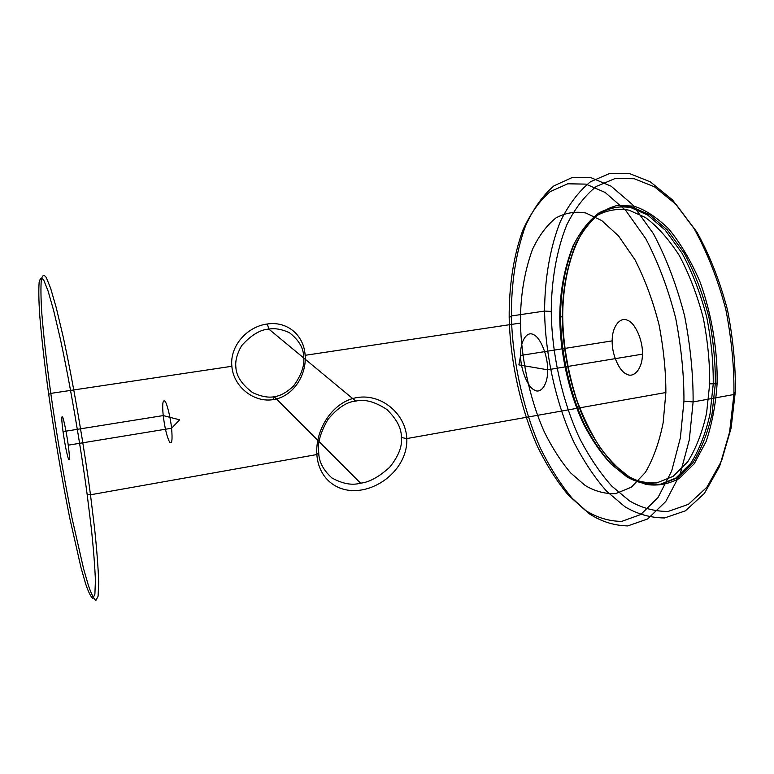 <?xml version="1.0" encoding="UTF-8"?>
<svg xmlns="http://www.w3.org/2000/svg" width="774" height="774" viewBox="0 0 774 774"><rect width="100%" height="100%" fill="white"/><g stroke="black" fill="none" stroke-linecap="round" stroke-linejoin="round"><path stroke-width="1.16" d="M87.133 494.286L91.264 527.8C93.499 548.969 94.883 566.52 95.405 580.471L94.892 594.248L92.793 598.447C90.742 596.802 88.333 591.858 85.566 583.625L80.98 567.545L69.766 518.125C61.697 478.042 53.967 431.631 48.704 394.353C44.679 365.502 41.661 338.915 39.668 314.612C38.758 300.302 38.584 289.592 39.135 282.462C40.132 277.847 41.728 277.218 43.925 280.556L48.065 290.995L53.648 310.5L60.43 339.331C70.337 385.22 80.893 447.711 87.133 494.286L90.481 494.779L316.856 454.551C315.047 429.26 332.907 401.338 357.24 397.526C381.611 393.511 405.799 413.926 406.805 438.568L401.367 437.533C401.638 428.515 396.791 419.16 386.826 409.456C374.887 401.687 364.535 398.9 355.759 401.106L268.83 329.076C274.915 328.021 281.765 329.202 289.37 332.646C298.851 340.047 303.602 348.097 303.621 356.804C304.801 365.367 301.386 375.187 293.375 386.245C286.612 392.457 280.236 395.949 274.248 396.743C268.268 397.875 261.08 396.52 252.701 392.67C241.769 384.446 236.147 375.874 235.857 366.973C235.161 360.781 237.067 353.699 241.594 345.726C250.931 335.239 260.006 329.685 268.83 329.076L267.32 323.996C247.322 326.454 229.597 345.93 231.861 366.276C233.371 386.69 253.988 403.061 273.425 399.568L274.248 396.743L360.549 483.169C369.169 482.318 378.892 476.997 389.709 467.225C398.533 456.186 402.412 446.279 401.367 437.533M509.176 317.669L511.391 315.956L544.596 311.071C544.693 280.652 549.521 248.909 560.289 221.693C568.551 204.762 578.613 191.459 590.485 181.764L609.564 173.511L629.397 173.54L650.286 181.793L672.509 199.924L694.075 228.562C707.368 252.682 717.953 279.685 725.838 309.552C731.653 339.602 734.342 367.921 733.907 394.508L729.592 432.134L719.636 466.287L704.446 493.367L685.425 510.821L664.576 517.951C650.46 517.864 637.196 514.091 624.763 506.622L606.729 491.335C594.771 477.819 583.751 461.294 573.689 441.761C554.745 400.661 545.099 351.589 544.596 311.071L551.252 311.458C551.398 281.929 556.196 251.173 566.791 224.857C574.908 208.516 584.767 195.696 596.367 186.418L614.982 178.581L634.293 178.755L654.562 186.853L676.089 204.452L696.929 232.132C709.758 255.381 719.965 281.378 727.55 310.113C733.142 339.012 735.726 366.257 735.3 391.847L733.907 394.508L693.107 401.938L689.295 439.932L680.056 474.356L665.737 501.533L647.683 518.948L627.801 525.904C614.304 525.643 601.591 521.676 589.653 514.004L572.296 498.369C560.753 484.601 550.101 467.815 540.32 448.02C521.889 406.379 512.243 356.824 511.391 315.956C511.198 285.277 515.503 253.301 525.527 225.911C533.257 208.883 542.738 195.512 553.981 185.799L572.121 177.575L591.084 177.73L611.131 186.205L632.561 204.665L653.479 233.787C666.424 258.274 676.805 285.664 684.622 315.947C690.466 346.394 693.291 375.061 693.107 401.938L683.945 401.155L680.385 437.861L671.629 471.163L658.006 497.537L640.756 514.516L621.696 521.395C608.732 521.241 596.502 517.467 584.989 510.085L568.232 494.992C557.087 481.66 546.773 465.377 537.291 446.143C519.422 405.673 510.037 357.414 509.176 317.669C508.982 287.831 513.133 256.774 522.808 230.246C530.267 213.779 539.42 200.892 550.256 191.584L567.729 183.796L585.966 184.115L605.21 192.494L625.769 210.509L645.816 238.76C658.219 262.463 668.185 288.934 675.692 318.162C681.314 347.545 684.061 375.206 683.945 401.155M559.766 317.756C559.805 292.166 564.246 268.172 573.079 245.793C579.929 232.49 588.172 222.235 597.809 215.027C607.958 209.967 618.32 208.341 628.894 210.141L645.264 217.426C656.884 225.873 668.156 238.44 679.079 255.13C689.218 274.073 697.297 295.088 703.314 318.172C707.775 341.363 709.903 363.248 709.681 383.836L706.585 413.132C702.424 432.047 696.136 448.281 687.709 461.826L673.099 476.358L656.845 482.889C645.729 483.411 635.173 480.896 625.199 475.362L610.628 463.626C600.895 453.042 591.887 439.893 583.606 424.191C568.01 391.005 560.047 350.777 559.766 317.756L560.56 317.069C560.599 291.111 565.117 266.769 574.095 244.033C581.061 230.517 589.449 220.068 599.25 212.715C609.583 207.538 620.129 205.845 630.897 207.635L647.586 214.978L665.166 230.072L682.058 253.233C692.411 272.477 700.644 293.839 706.768 317.321C711.316 340.918 713.473 363.18 713.231 384.117L710.039 413.906C705.772 433.13 699.338 449.617 690.737 463.365L675.818 478.09L659.235 484.679C647.906 485.182 637.166 482.608 627.017 476.958L612.195 465.029C602.298 454.27 593.155 440.919 584.747 424.984C568.9 391.325 560.84 350.545 560.56 317.069L562.708 316.46C562.998 342.621 567.536 370.059 576.34 398.755C583.045 416.973 591.007 433.295 600.208 447.72C609.854 460.53 619.703 470.428 629.755 477.384L645.477 484.253C656.739 486.285 667.952 484.389 679.127 478.564L694.23 463.742L706.14 441.48C712.09 423.562 715.737 404.357 717.082 383.885C717.817 352.712 712.351 316.082 700.16 282.22C690.94 260.79 680.394 242.939 668.533 228.688C656.507 217.117 644.955 209.599 633.877 206.145L617.652 205.371C606.816 208.061 596.86 214.321 587.766 224.15C570.757 246.645 562.737 282.887 562.708 316.46M665.872 392.524L663.163 422.662C659.303 442.08 653.362 458.692 645.332 472.488L631.332 487.194L615.678 493.638C604.939 493.986 594.742 491.238 585.067 485.404L570.902 473.146C561.431 462.155 552.636 448.552 544.509 432.356C529.174 398.155 521.105 356.891 520.486 323.068C520.244 296.848 524.24 272.284 532.483 249.383C538.927 235.77 546.754 225.282 555.955 217.91C565.678 212.753 575.653 211.128 585.879 213.024L601.775 220.6L618.61 236.022L634.893 259.629C644.926 279.221 652.975 300.941 659.042 324.799C663.608 348.745 665.892 371.327 665.872 392.524L406.805 438.568C407.927 463.239 386.226 485.317 362.58 489.778C338.973 494.402 318.636 479.812 316.856 454.551L318.724 452.142C318.695 461.352 323.087 469.944 331.891 477.916C342.505 483.818 352.054 485.569 360.549 483.169M90.481 494.779L94.641 528.865C96.876 550.372 98.23 568.203 98.704 582.358L98.085 596.29L95.86 600.489C93.722 598.786 91.216 593.735 88.371 585.347L83.65 568.996L72.185 518.841C63.952 478.197 56.115 431.176 50.803 393.386C46.74 364.128 43.712 337.154 41.738 312.454C40.848 297.903 40.712 286.99 41.312 279.704C42.367 274.964 44.031 274.267 46.305 277.605L50.581 288.131L56.309 307.897L63.265 337.164C73.424 383.788 84.172 447.391 90.481 494.779M63.033 431.621L163.208 415.58L179.636 419.818L171.586 428.245C170.599 418.134 167.087 403.631 165.085 401.338C162.772 399.191 162.143 403.931 163.208 415.58C164.794 427.945 166.903 436.778 169.545 442.06C171.934 444.721 172.612 440.116 171.586 428.245L68.247 445.176C66.893 434.843 63.903 419.837 62.723 417.341C61.398 414.97 61.504 419.731 63.033 431.621C64.881 444.276 66.69 453.4 68.441 458.982C69.844 461.894 69.786 457.289 68.247 445.176M642.391 354.173L547.615 369.788L518.89 364.883L520.612 355.459C519.973 341.827 526.726 330.537 533.518 334.678C540.281 336.98 547.982 355.943 547.615 369.788C548.156 384.117 540.774 394.643 534.108 389.864C527.452 386.845 520.38 368.647 520.612 355.459L612.205 340.87C611.615 353.766 619.142 371.375 626.611 374.132C634.022 378.631 642.633 368.153 642.391 354.173C643.155 340.657 634.941 322.342 627.356 320.252C619.781 316.373 611.847 327.566 612.205 340.87M273.425 399.568C292.988 396.685 306.814 375.177 305.13 355.305C304.018 335.258 287.338 320.929 267.32 323.996M709.681 383.836L715.302 383.74L712.099 413.519C707.813 432.743 701.35 449.22 692.72 462.968L677.763 477.693L661.151 484.292C649.792 484.795 639.024 482.221 628.856 476.591L614.005 464.671C604.097 453.922 594.935 440.59 586.508 424.665C570.651 391.025 562.582 350.264 562.321 316.808C562.379 290.86 566.907 266.527 575.924 243.8C582.909 230.284 591.317 219.845 601.156 212.482C611.508 207.306 622.073 205.613 632.871 207.403L649.589 214.737L667.198 229.81L684.119 252.953C694.481 272.177 702.734 293.53 708.858 316.992C713.405 340.57 715.553 362.822 715.302 383.74L717.082 383.885M355.759 401.106C346.936 401.754 337.696 407.83 328.041 419.324C320.494 432.231 317.388 443.173 318.724 452.142M735.3 391.847L731.12 428.09L721.503 461.081L706.807 487.32L688.386 504.348L668.136 511.44C654.427 511.488 641.511 507.947 629.407 500.817L611.818 486.14C600.15 473.117 589.401 457.153 579.562 438.248C561.073 398.446 551.678 350.777 551.252 311.458M48.704 394.353L50.803 393.386L231.861 366.276M305.13 355.305L520.486 323.068"/></g></svg>

